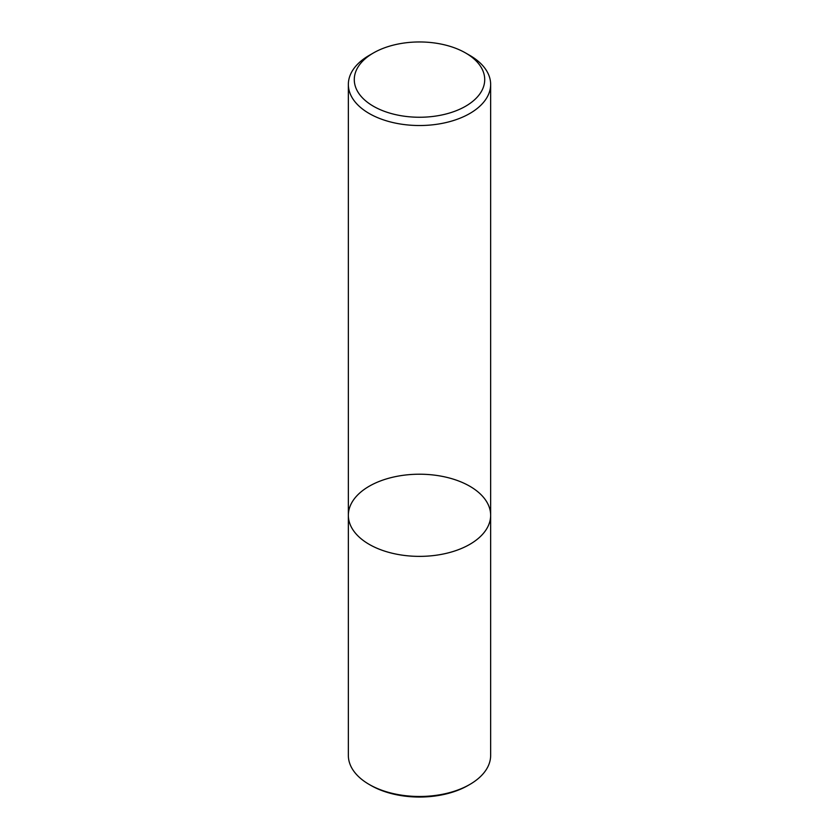 <?xml version="1.0" encoding="UTF-8"?>
<svg xmlns="http://www.w3.org/2000/svg" width="839" height="839" viewBox="0 0 839 839"><rect width="100%" height="100%" fill="white"/><g stroke="black" fill="none" stroke-linecap="round" stroke-linejoin="round"><path stroke-width="1.26" d="M469.809 544.343A71.147 41.08 180 0 1 392.274 553.247A71.147 41.08 180 0 1 348.353 515.293A71.147 41.08 180 0 1 419.5 474.213A71.147 41.08 180 0 1 490.647 515.293A71.147 41.08 180 0 1 469.809 544.343A71.147 41.08 180 0 1 392.274 553.247A71.147 41.08 180 0 1 348.353 515.293L348.353 755.404A71.147 41.08 -0 0 0 369.191 784.455L369.191 784.455A71.147 41.08 -0 0 0 469.809 784.455L469.809 784.455A71.147 41.08 -0 0 0 490.647 755.404L490.647 515.293A71.147 41.08 180 0 1 469.809 544.343M465.614 52.983L469.809 55.395A71.147 41.08 180 0 1 490.647 84.445A71.147 41.08 180 0 1 469.809 113.485A71.147 41.08 180 0 1 392.274 122.4A71.147 41.08 180 0 1 348.353 84.445A71.147 41.08 180 0 1 369.191 55.395L373.386 52.983A65.222 37.65 180 0 1 465.614 52.983A65.222 37.65 180 0 1 465.614 106.228A65.222 37.65 180 0 1 373.386 106.228A65.222 37.65 180 0 1 373.386 52.983M370.869 785.419L369.191 784.455L370.869 785.419A68.777 39.706 -0 0 0 468.131 785.419L469.809 784.455M348.353 84.445L348.353 515.293M490.647 84.445L490.647 515.293"/></g></svg>
